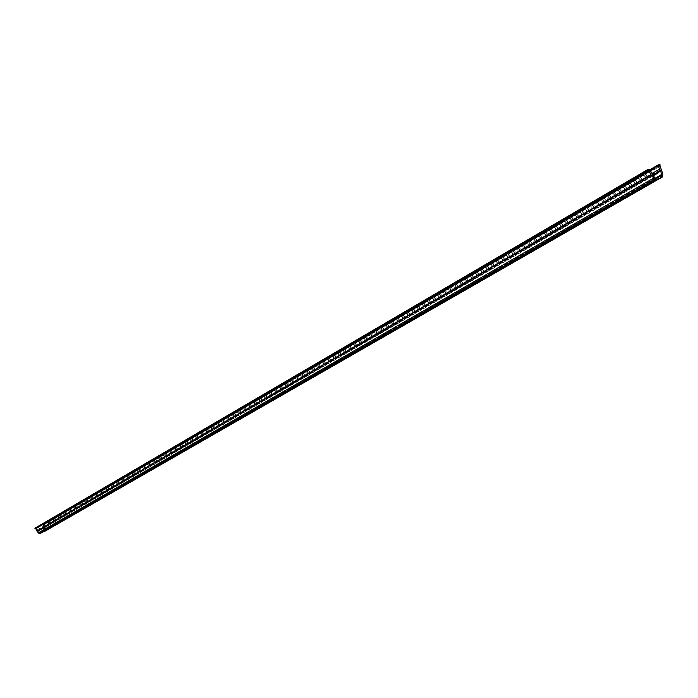<?xml version="1.0" encoding="UTF-8"?>
<svg xmlns="http://www.w3.org/2000/svg" width="698" height="698" viewBox="0 0 698 698"><rect width="100%" height="100%" fill="white"/><g stroke="black" fill="none" stroke-linecap="round" stroke-linejoin="round"><path stroke-width="0.52" stroke-dasharray="3.49 2.62" d="M649.079 168.986L35.999 527.679L37.326 529.773L39.568 530.463L37.579 530.279L651.906 173.689M652.796 173.087L43.093 527.034L42.238 524.721L43.581 524.407L43.311 525.411L659.802 166.325M661.739 170.129L44.358 527.54L43.311 525.411M44.358 527.54L44.89 529.721L44.524 531.457M35.999 527.679L35.048 528.133M37.326 529.773L651.443 172.781M37.579 530.279L39.978 532.766L655.954 178.313M661.486 175.817L39.978 532.766M655.248 178.156L44.07 530.515L657.446 177.641M653.119 175.826L42.36 529.093L43.346 527.54L659.584 171.193M43.346 527.54L660.203 169.963M43.093 527.034L41.967 528.814L655.021 173.802M661.521 175.791L44.07 530.515M44.061 530.105L43.529 527.924M650.117 170.181L42.142 525.088M659.453 164.353L43.206 524.259M42.255 524.713L649.899 169.745L42.238 524.721M660.203 164.981L43.669 524.582M43.581 524.407L660.046 164.667M659.863 165.723L43.424 525.027L659.889 165.705M43.546 524.966L659.802 165.784L43.564 524.957M663.091 175.564L44.908 530.689M44.89 529.721L662.899 173.924M36.375 527.828L649.681 169.3M654.698 173.523L39.446 530.009M39.428 530.489L652.866 175.434M652.246 174.369L37.762 530.663M39.167 532.434L654.672 177.615M655.204 178.112L39.489 532.696M42.281 529.163L653.145 175.861M39.568 530.463L652.9 175.495"/><path stroke-width="1.05" d="M652.866 175.434L655.021 173.802L651.443 172.781L649.681 169.3L647.683 169.614L647.753 170.548L649.131 171.097L35.519 528.779L648.529 170.783M652.796 173.087L659.741 169.056L657.978 165.592L650.117 170.181M658.04 164.99L649.899 169.745L659.453 164.353L660.203 164.981L659.863 165.723M653.494 178.173L38.355 532.836L36.95 531.065L651.068 174.919L654.741 179.342L656.242 179.735L662.559 176.873L662.899 173.924L659.915 165.688M656.242 179.735L40.083 533.586L662.472 176.917M38.355 532.836L39.105 533.455L654.741 179.342M36.95 531.065L35.895 528.927M651.068 174.919L649.131 171.097M648.355 170.862L35.519 528.779M647.596 170.233L35.022 528.691L647.753 170.548M654.75 174.343L651.906 173.689L654.672 177.615L655.954 178.313L661.486 175.817L661.713 174.439L655.248 178.156M659.741 169.056L658.484 172.485L660.203 169.963L661.713 174.439M40.083 533.586L39.105 533.455M34.935 528.508L647.657 169.631M658.066 164.972L657.978 165.592M657.446 177.641L661.791 175.137M659.584 171.193L660.544 170.635M658.72 172.589L653.119 175.826M655.021 173.802L658.319 171.9M653.145 175.861L658.86 172.554M652.9 175.495L654.951 174.317M35.031 528.142L647.683 169.614M662.559 176.873L44.471 531.492"/></g></svg>
